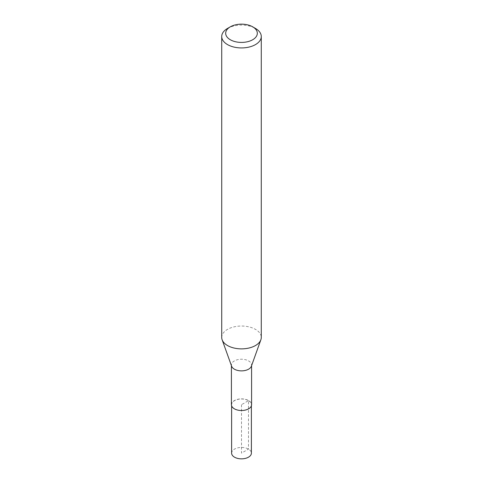 <?xml version="1.0" encoding="UTF-8"?>
<svg xmlns="http://www.w3.org/2000/svg" width="483" height="483" viewBox="0 0 483 483"><rect width="100%" height="100%" fill="white"/><g stroke="black" fill="none" stroke-linecap="round" stroke-linejoin="round"><path stroke-width="0.36" stroke-dasharray="2.42 1.81" d="M227.517 28.443A19.779 11.417 180 0 1 255.483 28.443M231.411 404.694A10.089 5.826 180 0 1 237.642 399.314A10.089 5.826 180 0 1 248.63 400.576A10.089 5.826 180 0 1 251.589 404.694M231.623 366.229A10.089 5.826 180 0 1 231.411 365.045A10.089 5.826 180 0 1 237.642 359.666A10.089 5.826 180 0 1 248.63 360.928A10.089 5.826 180 0 1 251.589 365.045A10.089 5.826 180 0 1 251.377 366.229M221.721 337.454A19.779 11.417 180 0 1 233.929 326.9A19.779 11.417 180 0 1 255.483 329.376A19.779 11.417 180 0 1 261.279 337.454M231.611 453.139A9.889 5.711 180 0 1 237.714 447.868A9.889 5.711 180 0 1 248.491 449.105A9.889 5.711 180 0 1 251.389 453.139M248.491 400.661A9.883 5.705 180 0 1 251.383 404.694A9.883 5.705 180 0 1 241.5 410.399A9.883 5.705 180 0 1 231.617 404.694A9.883 5.705 180 0 1 237.721 399.423A9.883 5.705 180 0 1 248.491 400.661M241.5 404.694L241.5 453.139L248.491 449.105L248.491 400.661L241.5 404.694M231.411 365.045L231.411 365.643M251.589 365.045L251.589 365.643M231.617 404.694L231.617 405.859M251.383 404.694L251.383 405.859"/><path stroke-width="0.72" d="M255.483 28.443L252.687 26.825A15.824 9.135 180 0 1 252.687 39.745A15.824 9.135 180 0 1 230.313 39.745A15.824 9.135 180 0 1 230.313 26.825A15.824 9.135 180 0 1 252.687 26.825L255.483 28.443A19.779 11.417 180 0 1 261.279 36.515A19.779 11.417 180 0 1 241.5 47.932A19.779 11.417 180 0 1 221.721 36.515A19.779 11.417 180 0 1 227.517 28.443L230.313 26.825M251.589 365.643L251.589 404.694A10.089 5.826 180 0 1 241.5 410.52A10.089 5.826 180 0 1 231.411 404.694L231.411 365.643M261.279 36.515L261.279 337.454A19.779 11.417 180 0 1 260.868 339.766L251.377 366.229A10.089 5.826 180 0 1 241.5 370.872A10.089 5.826 180 0 1 231.623 366.229L222.132 339.766A19.779 11.417 180 0 1 221.721 337.454L221.721 36.515M260.868 339.766A19.779 11.417 180 0 1 241.5 348.871A19.779 11.417 180 0 1 222.132 339.766M251.383 405.859L251.389 453.139A9.889 5.711 180 0 1 241.5 458.85A9.889 5.711 180 0 1 231.611 453.139L231.617 405.859"/></g></svg>
